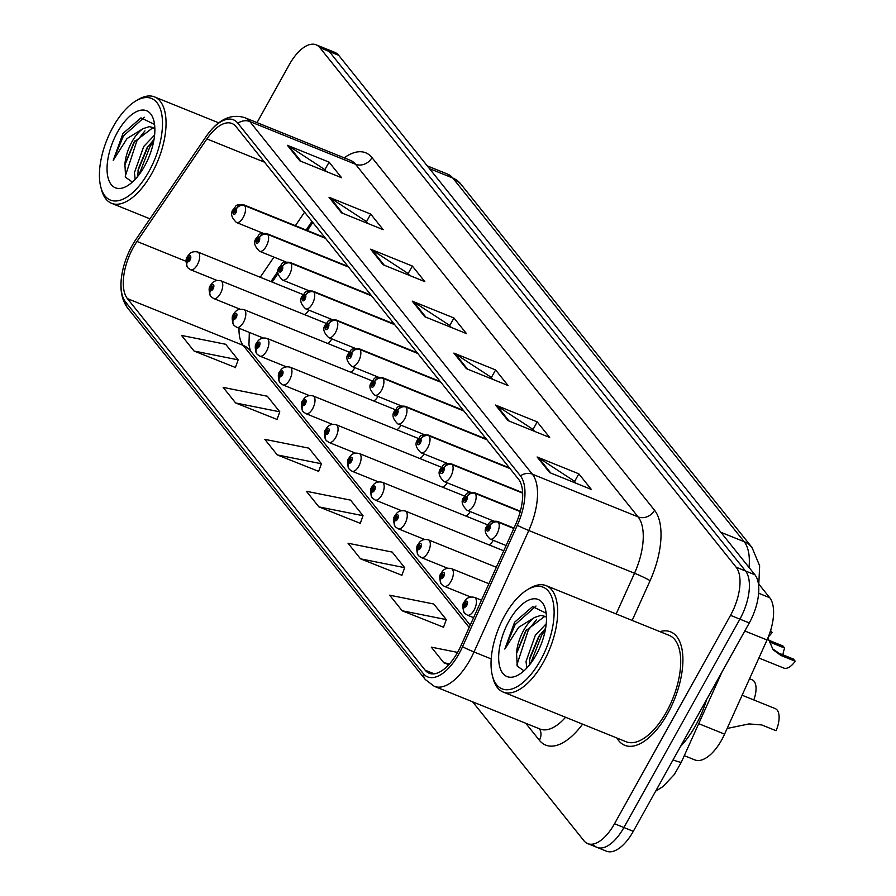 <?xml version="1.0" encoding="UTF-8"?>
<svg xmlns="http://www.w3.org/2000/svg" width="896" height="896" viewBox="0 0 896 896"><rect width="100%" height="100%" fill="white"/><g stroke="black" fill="none" stroke-linecap="round" stroke-linejoin="round"><path stroke-width="1.34" d="M759.102 584.461L769.72 597.71A38.248 18.021 112 0 1 767.032 639.968L724.584 734.126A38.248 18.021 112 0 1 721.627 740.018A38.248 18.021 112 0 1 694.803 759.898L684.286 755.642M312.827 222.466L307.339 230.507M278.006 273.538L272.171 282.083M489.014 544.869A9.565 4.502 -68 0 0 493.259 540.344M465.954 516.085A9.565 4.502 -68 0 0 470.198 511.56M442.893 487.301A9.565 4.502 -68 0 0 447.138 482.787M419.832 458.528A9.565 4.502 -68 0 0 424.077 454.003M396.771 429.744A9.565 4.502 -68 0 0 401.016 425.219M373.71 400.96A9.565 4.502 -68 0 0 377.955 396.446M350.65 372.187A9.565 4.502 -68 0 0 354.894 367.662M327.589 343.403A9.565 4.502 -68 0 0 331.834 338.878M304.528 314.619A9.565 4.502 -68 0 0 308.773 310.106M667.688 713.518A61.197 28.829 -68 0 0 670.634 631.848A61.197 28.829 -68 0 0 659.904 631.635A61.197 28.829 -68 0 1 670.634 631.848A61.197 28.829 -68 0 1 667.688 713.518A61.197 28.829 -68 0 1 624.77 745.315A61.197 28.829 -68 0 0 667.688 713.518M457.766 652.042A40.802 19.219 112 0 1 429.162 673.243A40.802 19.219 112 0 1 425.118 670.152L127.411 298.603A40.802 19.219 112 0 1 136.987 241.461L206.898 138.914A40.802 19.219 112 0 1 231.952 123.491A40.802 19.219 112 0 1 235.995 126.582L518.549 479.226A40.802 19.219 112 0 1 515.693 524.294L460.925 645.758A40.802 19.219 112 0 1 457.766 652.042M459.066 653.654A44.755 21.078 -68 0 0 462.526 646.755L517.294 525.291A44.755 21.078 -68 0 0 520.43 475.854L237.866 123.211A44.755 21.078 -68 0 0 206.394 136.102A44.755 21.078 -68 0 0 205.957 136.741L136.035 239.288A44.755 21.078 -68 0 0 121.845 274.859A44.755 21.078 -68 0 0 125.541 301.963L423.248 673.512A44.755 21.078 -68 0 0 459.066 653.654M593.286 844.502A38.248 18.021 -68 0 0 597.083 847.403L606.469 851.2A38.248 18.021 -68 0 0 633.293 831.32L749.28 622.933A38.248 18.021 -68 0 0 754.914 574.784L338.654 55.283L329.269 51.498A38.248 18.021 -68 0 0 325.483 48.597A38.248 18.021 -68 0 1 329.269 51.498L745.528 570.998L329.269 51.498L319.883 47.701A38.248 18.021 -68 0 0 316.098 44.8A38.248 18.021 -68 0 0 289.274 64.68L257.029 122.618M749.28 622.933L739.894 619.147A38.248 18.021 -68 0 0 745.528 570.998A38.248 18.021 -68 0 1 739.894 619.147L623.907 827.534L739.894 619.147L730.509 615.35A38.248 18.021 -68 0 0 736.142 567.202L319.883 47.701M597.083 847.403A38.248 18.021 -68 0 0 623.907 827.534A38.248 18.021 -68 0 1 597.083 847.403L587.698 843.618A38.248 18.021 -68 0 0 614.522 823.738L730.509 615.35M194.029 351.019L238.168 359.856L225.68 344.277L181.541 335.44L194.029 351.019L235.402 367.472M235.648 402.976L279.787 411.813L267.299 396.222L223.16 387.386L235.648 402.976L277.032 419.418M277.278 454.922L321.418 463.758L308.93 448.168L264.79 439.342L277.278 454.922L318.662 471.374M402.158 610.77L446.298 619.606L433.81 604.027L389.67 595.19L402.158 610.77L443.531 627.222M360.528 558.824L404.667 567.661L392.179 552.07L348.04 543.234L360.528 558.824L401.912 575.277M318.898 506.878L363.037 515.704L350.549 500.125L306.41 491.288L318.898 506.878L360.282 523.32M616.907 738.013A61.197 28.829 -68 0 0 624.77 745.315A61.197 28.829 -68 0 1 616.907 738.013M472.595 701.792L583.912 840.717A38.248 18.021 -68 0 0 587.698 843.618M329 197.232L370.709 214.088L383.197 229.678L341.488 212.822L329 197.232A10.203 8.702 141.3 0 1 330.378 197.949L342.675 213.293M287.381 145.286L329.09 162.142L341.578 177.722L299.869 160.866L287.381 145.286A10.203 8.702 141.3 0 1 288.747 146.003L301.045 161.347M453.88 353.08L495.589 369.936L508.077 385.526L466.368 368.67L453.88 353.08A10.203 8.702 141.3 0 1 455.258 353.797L467.555 369.152M495.51 405.037L537.219 421.893L549.696 437.472L507.987 420.616L495.51 405.037A10.203 8.702 141.3 0 1 496.877 405.754L509.174 421.098M537.13 456.982L578.838 473.838L591.326 489.429L549.618 472.573L537.13 456.982A10.203 8.702 141.3 0 1 538.507 457.699L550.805 473.043M370.63 249.189L412.339 266.045L424.827 281.624L383.118 264.768L370.63 249.189A10.203 8.702 141.3 0 1 372.008 249.906L384.294 265.25M412.25 301.134L453.958 317.99L466.446 333.581L424.738 316.714L412.25 301.134A10.203 8.702 141.3 0 1 413.627 301.851L425.925 317.195M457.565 652.4L431.29 647.136L443.778 662.726L448.75 664.731M453.958 317.99L449.736 325.573M451.214 327.421L449.59 325.382L413.627 301.851M412.339 266.045L408.117 273.627M409.584 275.464L407.96 273.437L372.008 249.906M578.838 473.838L574.616 481.432M576.094 483.269L574.459 481.242L538.507 457.699M537.219 421.893L532.986 429.475M534.464 431.312L532.84 429.285L496.877 405.754M495.589 369.936L491.366 377.53M492.834 379.366L491.21 377.339L455.258 353.797M329.09 162.142L324.867 169.725M326.334 171.562L324.71 169.534L288.747 146.003M370.709 214.088L366.486 221.682M367.965 223.518L366.33 221.491L330.378 197.949M363.037 515.704L360.192 523.566M404.667 567.661L401.822 575.512M446.298 619.606L443.453 627.458M443.778 662.726L449.523 663.88M321.418 463.758L318.573 471.61M279.787 411.813L276.942 419.664M238.168 359.856L235.323 367.707M338.654 55.283A38.248 18.021 -68 0 0 334.858 52.382L316.098 44.8M727.138 728.459L749.045 723.923L761.746 724.942L776.048 730.722A19.13 9.005 112 0 0 775.275 708.624L742.123 695.229M481.466 600.197L474.522 597.386A9.565 4.502 112 0 1 474.062 610.154A9.565 4.502 112 0 1 467.354 615.115L464.822 613.379A6.373 5.499 -43.2 0 1 464.262 606.917A3.192 1.501 -68 0 0 466.76 605.45A3.192 1.501 -68 0 0 467.23 601.429A3.192 1.501 -68 0 0 464.677 602.851A3.192 1.501 -68 0 0 464.173 606.805L465.102 605.214A1.277 0.605 112 0 1 465.304 603.624A1.277 0.605 112 0 1 466.2 602.963A1.277 0.605 112 0 1 466.133 604.666A1.277 0.605 112 0 1 465.248 605.326A1.277 0.605 112 0 1 465.136 605.259L464.262 606.917M464.173 606.805A6.373 5.365 145.5 0 0 464.128 612.517A6.373 5.365 145.5 0 0 464.453 612.942M758.901 658.011L783.731 668.046A19.13 9.005 112 0 0 795.189 661.226L780.886 655.446L773.181 649.824L767.917 637.93M768.712 640.203L782.958 645.96L784.672 648.099L770.37 642.32L768.746 640.293M784.672 648.099A14.022 6.608 -68 0 0 782.947 654.83M772.386 648.738L779.173 653.307L793.475 659.086L795.189 661.226M513.89 528.293L498.109 521.909A6.373 5.499 136.8 0 0 489.966 525.336A3.192 1.501 -68 0 0 487.469 526.814A3.192 1.501 -68 0 0 486.998 530.824A3.192 1.501 -68 0 0 489.541 529.413A3.192 1.501 -68 0 0 490.056 525.459L489.126 527.05A1.277 0.605 112 0 1 488.925 528.629A1.277 0.605 112 0 1 488.029 529.29A1.277 0.605 112 0 1 488.085 527.587A1.277 0.605 112 0 1 488.981 526.926A1.277 0.605 112 0 1 489.093 527.005L489.966 525.336M490.056 525.459A6.373 5.365 -34.5 0 1 498.378 522.256A9.565 4.502 112 0 1 496.843 534.117A9.565 4.502 112 0 1 490.134 539.078C484.826 533.971 483.818 529.547 487.11 525.818C490.258 523.298 487.39 520.643 497.302 521.349A9.565 4.502 112 0 1 498.109 521.909M513.8 528.483L498.378 522.256M749.538 678.765L752.214 679.851A19.13 9.005 112 0 1 753.794 699.944M488.891 583.733L451.461 568.613A9.565 4.502 112 0 1 451.002 581.37A9.565 4.502 112 0 1 444.293 586.342L441.762 584.606A6.373 5.499 -43.2 0 1 441.202 578.133A3.192 1.501 -68 0 0 443.699 576.666A3.192 1.501 -68 0 0 444.17 572.656A3.192 1.501 -68 0 0 441.616 574.067A3.192 1.501 -68 0 0 441.112 578.021L442.042 576.43A1.277 0.605 112 0 1 442.243 574.851A1.277 0.605 112 0 1 443.139 574.19A1.277 0.605 112 0 1 443.072 575.882A1.277 0.605 112 0 1 442.187 576.554A1.277 0.605 112 0 1 442.075 576.475L441.202 578.133M441.112 578.021A6.373 5.365 145.5 0 0 441.067 583.744A6.373 5.365 145.5 0 0 441.392 584.158M496.317 567.28L428.4 539.829A9.565 4.502 112 0 1 427.941 552.586A9.565 4.502 112 0 1 421.232 557.558L418.701 555.822A6.373 5.499 -43.2 0 1 418.141 549.349A3.192 1.501 -68 0 0 420.638 547.882A3.192 1.501 -68 0 0 421.109 543.872A3.192 1.501 -68 0 0 418.555 545.283A3.192 1.501 -68 0 0 418.051 549.237L418.981 547.646A1.277 0.605 112 0 1 419.182 546.067A1.277 0.605 112 0 1 420.078 545.406A1.277 0.605 112 0 1 420.011 547.109A1.277 0.605 112 0 1 419.126 547.77A1.277 0.605 112 0 1 419.014 547.691L418.141 549.349M418.051 549.237A6.373 5.365 145.5 0 0 418.006 554.96A6.373 5.365 145.5 0 0 418.331 555.374M503.731 550.816L405.339 511.045A9.565 4.502 112 0 1 404.88 523.813A9.565 4.502 112 0 1 398.171 528.774L395.64 527.038A6.373 5.499 -43.2 0 1 395.08 520.576A3.192 1.501 -68 0 0 397.578 519.109A3.192 1.501 -68 0 0 398.048 515.088A3.192 1.501 -68 0 0 395.494 516.51A3.192 1.501 -68 0 0 394.99 520.464L395.92 518.862A1.277 0.605 112 0 1 396.122 517.283A1.277 0.605 112 0 1 397.018 516.622A1.277 0.605 112 0 1 396.962 518.325A1.277 0.605 112 0 1 396.066 518.986A1.277 0.605 112 0 1 395.954 518.918L395.08 520.576M394.99 520.464A6.373 5.365 145.5 0 0 394.946 526.176A6.373 5.365 145.5 0 0 395.27 526.602M487.693 524.866L382.278 482.272A9.565 4.502 112 0 1 381.819 495.029A9.565 4.502 112 0 1 375.11 500.002L372.579 498.266A6.373 5.499 -43.2 0 1 372.019 491.792A3.192 1.501 -68 0 0 374.517 490.325A3.192 1.501 -68 0 0 374.987 486.315A3.192 1.501 -68 0 0 372.434 487.726A3.192 1.501 -68 0 0 371.93 491.68L372.859 490.09A1.277 0.605 112 0 1 373.061 488.51A1.277 0.605 112 0 1 373.957 487.838A1.277 0.605 112 0 1 373.901 489.541A1.277 0.605 112 0 1 373.005 490.213A1.277 0.605 112 0 1 372.893 490.134L372.019 491.792M371.93 491.68A6.373 5.365 145.5 0 0 371.885 497.403A6.373 5.365 145.5 0 0 372.21 497.818M770.235 631.68L772.128 632.442A19.13 9.005 112 0 1 768.432 636.686M520.307 511.426L475.048 493.136A6.373 5.499 136.8 0 0 466.906 496.563A3.192 1.501 -68 0 0 464.408 498.03A3.192 1.501 -68 0 0 463.938 502.04A3.192 1.501 -68 0 0 466.48 500.629A3.192 1.501 -68 0 0 466.995 496.675L466.066 498.266A1.277 0.605 112 0 1 465.864 499.845A1.277 0.605 112 0 1 464.968 500.506A1.277 0.605 112 0 1 465.024 498.814A1.277 0.605 112 0 1 465.92 498.142A1.277 0.605 112 0 1 466.032 498.221L466.906 496.563M466.995 496.675A6.373 5.365 -34.5 0 1 475.317 493.472A9.565 4.502 112 0 1 473.782 505.333A9.565 4.502 112 0 1 467.074 510.306C461.765 505.187 460.757 500.763 464.05 497.034C467.197 494.514 464.33 491.87 474.242 492.565A9.565 4.502 112 0 1 475.048 493.136M520.251 511.627L475.317 493.472M772.128 632.442L770.605 630.538M522.659 492.912L451.987 464.352A6.373 5.499 136.8 0 0 443.845 467.779A3.192 1.501 -68 0 0 441.347 469.246A3.192 1.501 -68 0 0 440.877 473.256A3.192 1.501 -68 0 0 443.419 471.845A3.192 1.501 -68 0 0 443.934 467.891L443.005 469.482A1.277 0.605 112 0 1 442.803 471.072A1.277 0.605 112 0 1 441.907 471.733A1.277 0.605 112 0 1 441.963 470.03A1.277 0.605 112 0 1 442.859 469.37A1.277 0.605 112 0 1 442.971 469.437L443.845 467.779M443.934 467.891A6.373 5.365 -34.5 0 1 452.256 464.688A9.565 4.502 112 0 1 450.722 476.549A9.565 4.502 112 0 1 444.013 481.522C438.715 476.403 437.696 471.979 440.989 468.261C444.136 465.73 441.269 463.086 451.181 463.792A9.565 4.502 112 0 1 451.987 464.352M522.67 493.147L452.256 464.688M509.746 468.238L428.926 435.568A6.373 5.499 136.8 0 0 420.784 438.995A3.192 1.501 -68 0 0 418.286 440.474A3.192 1.501 -68 0 0 417.816 444.483A3.192 1.501 -68 0 0 420.358 443.061A3.192 1.501 -68 0 0 420.874 439.118L419.944 440.709A1.277 0.605 112 0 1 419.742 442.288A1.277 0.605 112 0 1 418.846 442.949A1.277 0.605 112 0 1 418.902 441.246A1.277 0.605 112 0 1 419.798 440.586A1.277 0.605 112 0 1 419.91 440.664L420.784 438.995M420.874 439.118A6.373 5.365 -34.5 0 1 429.195 435.915A9.565 4.502 112 0 1 427.661 447.776A9.565 4.502 112 0 1 420.952 452.738C415.654 447.619 414.635 443.206 417.928 439.477C421.075 436.957 418.208 434.302 428.12 435.008A9.565 4.502 112 0 1 428.926 435.568M510.026 468.574L429.195 435.915M546.235 623.773L535.349 635.23L526.019 661.461L526.792 668.058M529.357 665.101L529.872 657.765L538.664 636.574L545.642 628.197M546.459 616.728L540.848 615.395L534.565 617.467A28.818 13.574 -68 0 0 523.589 630.482A28.818 13.574 -68 0 0 516.522 653.072L525.65 630.874L544.152 616.739L546.47 616.818M504.672 615.675A54.824 25.827 -68 0 0 492.419 675.819A54.824 25.827 -68 0 0 540.478 660.352A54.824 25.827 -68 0 0 553.302 602.75A54.824 25.827 -68 0 0 527.162 589.87A54.824 25.827 -68 0 0 504.672 615.675M492.419 675.819L493.102 678.418A57.378 27.026 -68 0 0 503.16 692.048A57.378 27.026 -68 0 0 543.39 662.234A57.378 27.026 -68 0 0 546.157 585.659A57.378 27.026 -68 0 0 529.458 588.47L527.162 589.87M503.16 692.048L626.203 741.776A57.378 27.026 -68 0 0 666.434 711.962A57.378 27.026 -68 0 0 669.2 635.387L546.157 585.659M680.568 746.368A63.75 30.027 -68 0 0 695.632 725.514A63.75 30.027 -68 0 0 706.619 699.574M546.179 613.2L532.605 606.626L514.606 622.194L504.84 649.062L518.672 627.312L534.565 617.467M536.144 654.954A41.574 19.578 -68 0 0 545.44 609.336A41.574 19.578 -68 0 0 509.006 621.074A41.574 19.578 -68 0 0 499.274 664.742A41.574 19.578 -68 0 0 519.098 674.52A41.574 19.578 -68 0 0 536.144 654.954M516.522 653.072L517.25 666.098L523.622 670.578M516.387 653.934L526.49 629.642M529.637 659.277L539.728 634.995M504.84 649.062L515.11 624.635L536.01 606.021M516.858 665L528.349 629.989L536.558 619.584M530.634 663.477L541.598 635.342L545.306 630.045M154.616 135.027L143.741 146.485L134.411 172.715L135.184 179.312M137.749 176.355L138.264 169.019L147.045 147.818L154.022 139.451M154.851 127.982L149.229 126.65L142.957 128.71A28.818 13.574 -68 0 0 131.981 141.736A28.818 13.574 -68 0 0 124.902 164.326L134.03 142.128L152.544 127.982L154.851 128.072M113.064 126.93A54.824 25.827 -68 0 0 100.811 187.074A54.824 25.827 -68 0 0 148.859 171.606A54.824 25.827 -68 0 0 161.683 114.005A54.824 25.827 -68 0 0 135.554 101.125A54.824 25.827 -68 0 0 113.064 126.93M100.811 187.074L101.494 189.672A57.378 27.026 -68 0 0 111.552 203.302A57.378 27.026 -68 0 0 151.782 173.488A57.378 27.026 -68 0 0 154.549 96.914A57.378 27.026 -68 0 0 137.85 99.725L135.554 101.125M154.56 124.443L140.986 117.869L122.998 133.448L113.232 160.317L127.064 138.566L142.957 128.71M144.536 166.197A41.574 19.578 -68 0 0 153.821 120.59A41.574 19.578 -68 0 0 117.387 132.328A41.574 19.578 -68 0 0 107.666 175.997A41.574 19.578 -68 0 0 127.49 185.763A41.574 19.578 -68 0 0 144.536 166.197M124.902 164.326L125.63 177.352L132.003 181.832M124.779 165.189L134.882 140.896M138.018 170.531L148.12 146.25M113.232 160.317L123.491 135.89L144.402 117.275M125.238 176.254L136.741 141.243L144.95 130.838M139.014 174.731L149.979 146.597L153.698 141.299M464.632 496.093L359.218 453.488A9.565 4.502 112 0 1 358.758 466.245A9.565 4.502 112 0 1 352.05 471.218L349.518 469.482A6.373 5.499 -43.2 0 1 348.958 463.008A3.192 1.501 -68 0 0 351.456 461.541A3.192 1.501 -68 0 0 351.926 457.531A3.192 1.501 -68 0 0 349.373 458.942A3.192 1.501 -68 0 0 348.869 462.896L349.798 461.306A1.277 0.605 112 0 1 350 459.726A1.277 0.605 112 0 1 350.896 459.066A1.277 0.605 112 0 1 350.84 460.768A1.277 0.605 112 0 1 349.944 461.429A1.277 0.605 112 0 1 349.832 461.35L348.958 463.008M348.869 462.896A6.373 5.365 145.5 0 0 348.824 468.619A6.373 5.365 145.5 0 0 349.149 469.034M441.571 467.309L336.157 424.704A9.565 4.502 112 0 1 335.698 437.472A9.565 4.502 112 0 1 328.989 442.434L326.458 440.698A6.373 5.499 -43.2 0 1 325.898 434.235A3.192 1.501 -68 0 0 328.395 432.768A3.192 1.501 -68 0 0 328.866 428.747A3.192 1.501 -68 0 0 326.312 430.17A3.192 1.501 -68 0 0 325.808 434.123L326.738 432.522A1.277 0.605 112 0 1 326.939 430.942A1.277 0.605 112 0 1 327.835 430.282A1.277 0.605 112 0 1 327.779 431.984A1.277 0.605 112 0 1 326.883 432.645A1.277 0.605 112 0 1 326.771 432.566L325.898 434.235M325.808 434.123A6.373 5.365 145.5 0 0 325.763 439.835A6.373 5.365 145.5 0 0 326.088 440.261M418.51 438.525L313.096 395.931A9.565 4.502 112 0 1 312.637 408.688A9.565 4.502 112 0 1 305.928 413.661L303.397 411.914A6.373 5.499 -43.2 0 1 302.837 405.451A3.192 1.501 -68 0 0 305.334 403.984A3.192 1.501 -68 0 0 305.805 399.974A3.192 1.501 -68 0 0 303.262 401.386A3.192 1.501 -68 0 0 302.747 405.339L303.677 403.749A1.277 0.605 112 0 1 303.878 402.17A1.277 0.605 112 0 1 304.774 401.498A1.277 0.605 112 0 1 304.718 403.2A1.277 0.605 112 0 1 303.822 403.872A1.277 0.605 112 0 1 303.71 403.794L302.837 405.451M302.747 405.339A6.373 5.365 145.5 0 0 302.702 411.062A6.373 5.365 145.5 0 0 303.027 411.477M486.685 439.454L405.866 406.795A6.373 5.499 136.8 0 0 397.723 410.222A3.192 1.501 -68 0 0 395.226 411.69A3.192 1.501 -68 0 0 394.755 415.699A3.192 1.501 -68 0 0 397.298 414.288A3.192 1.501 -68 0 0 397.813 410.334L396.883 411.925A1.277 0.605 112 0 1 396.682 413.504A1.277 0.605 112 0 1 395.786 414.165A1.277 0.605 112 0 1 395.842 412.462A1.277 0.605 112 0 1 396.738 411.802A1.277 0.605 112 0 1 396.85 411.88L397.723 410.222M397.813 410.334A6.373 5.365 -34.5 0 1 406.134 407.131A9.565 4.502 112 0 1 404.6 418.992A9.565 4.502 112 0 1 397.891 423.965C392.594 418.846 391.574 414.422 394.867 410.693C398.014 408.173 395.147 405.53 405.059 406.224A9.565 4.502 112 0 1 405.866 406.795M486.965 439.802L406.134 407.131M463.624 410.682L382.805 378.011A6.373 5.499 136.8 0 0 374.662 381.438A3.192 1.501 -68 0 0 372.165 382.906A3.192 1.501 -68 0 0 371.694 386.915A3.192 1.501 -68 0 0 374.237 385.504A3.192 1.501 -68 0 0 374.752 381.55L373.822 383.141A1.277 0.605 112 0 1 373.621 384.731A1.277 0.605 112 0 1 372.725 385.392A1.277 0.605 112 0 1 372.781 383.69A1.277 0.605 112 0 1 373.677 383.029A1.277 0.605 112 0 1 373.789 383.096L374.662 381.438M374.752 381.55A6.373 5.365 -34.5 0 1 383.074 378.347A9.565 4.502 112 0 1 381.539 390.208A9.565 4.502 112 0 1 374.83 395.181C369.533 390.062 368.514 385.638 371.806 381.92C374.954 379.389 372.086 376.746 381.998 377.451A9.565 4.502 112 0 1 382.805 378.011M463.904 411.018L383.074 378.347M440.563 381.898L359.744 349.227A6.373 5.499 136.8 0 0 351.602 352.654A3.192 1.501 -68 0 0 349.104 354.133A3.192 1.501 -68 0 0 348.634 358.142A3.192 1.501 -68 0 0 351.176 356.72A3.192 1.501 -68 0 0 351.691 352.778L350.762 354.368A1.277 0.605 112 0 1 350.56 355.947A1.277 0.605 112 0 1 349.664 356.608A1.277 0.605 112 0 1 349.72 354.906A1.277 0.605 112 0 1 350.616 354.245A1.277 0.605 112 0 1 350.728 354.323L351.602 352.654M351.691 352.778A6.373 5.365 -34.5 0 1 360.013 349.574A9.565 4.502 112 0 1 358.478 361.424A9.565 4.502 112 0 1 351.77 366.397C346.472 361.278 345.453 356.866 348.746 353.136C351.893 350.605 349.026 347.962 358.938 348.667A9.565 4.502 112 0 1 359.744 349.227M440.843 382.234L360.013 349.574M395.45 409.752L290.035 367.147A9.565 4.502 112 0 1 289.576 379.904A9.565 4.502 112 0 1 282.867 384.877L280.336 383.141A6.373 5.499 -43.2 0 1 279.776 376.667A3.192 1.501 -68 0 0 282.274 375.2A3.192 1.501 -68 0 0 282.744 371.19A3.192 1.501 -68 0 0 280.202 372.602A3.192 1.501 -68 0 0 279.686 376.555L280.616 374.965A1.277 0.605 112 0 1 280.818 373.386A1.277 0.605 112 0 1 281.714 372.725A1.277 0.605 112 0 1 281.658 374.427A1.277 0.605 112 0 1 280.762 375.088A1.277 0.605 112 0 1 280.65 375.01L279.776 376.667M279.686 376.555A6.373 5.365 145.5 0 0 279.642 382.278A6.373 5.365 145.5 0 0 279.966 382.693M372.389 380.968L266.974 338.363A9.565 4.502 112 0 1 266.515 351.131A9.565 4.502 112 0 1 259.806 356.093L257.275 354.357A6.373 5.499 -43.2 0 1 256.715 347.894A3.192 1.501 -68 0 0 259.213 346.427A3.192 1.501 -68 0 0 259.683 342.406A3.192 1.501 -68 0 0 257.141 343.829A3.192 1.501 -68 0 0 256.626 347.782L257.555 346.181A1.277 0.605 112 0 1 257.757 344.602A1.277 0.605 112 0 1 258.653 343.941A1.277 0.605 112 0 1 258.597 345.643A1.277 0.605 112 0 1 257.701 346.304A1.277 0.605 112 0 1 257.589 346.226L256.715 347.894M256.626 347.782A6.373 5.365 145.5 0 0 256.581 353.494A6.373 5.365 145.5 0 0 256.906 353.92M349.328 352.184L243.914 309.59A9.565 4.502 112 0 1 243.454 322.347A9.565 4.502 112 0 1 236.746 327.32L234.214 325.573A6.373 5.499 -43.2 0 1 233.654 319.11A3.192 1.501 -68 0 0 236.152 317.643A3.192 1.501 -68 0 0 236.622 313.634A3.192 1.501 -68 0 0 234.08 315.045A3.192 1.501 -68 0 0 233.565 318.998L234.494 317.408A1.277 0.605 112 0 1 234.696 315.829A1.277 0.605 112 0 1 235.592 315.157A1.277 0.605 112 0 1 235.536 316.859A1.277 0.605 112 0 1 234.64 317.52A1.277 0.605 112 0 1 234.528 317.453L233.654 319.11M233.565 318.998A6.373 5.365 145.5 0 0 233.52 324.722A6.373 5.365 145.5 0 0 233.845 325.136M326.267 323.411L220.853 280.806A9.565 4.502 112 0 1 220.394 293.563A9.565 4.502 112 0 1 213.685 298.536L211.154 296.8A6.373 5.499 -43.2 0 1 210.594 290.326A3.192 1.501 -68 0 0 213.091 288.859A3.192 1.501 -68 0 0 213.562 284.85A3.192 1.501 -68 0 0 211.019 286.261A3.192 1.501 -68 0 0 210.504 290.214L211.434 288.624A1.277 0.605 112 0 1 211.635 287.045A1.277 0.605 112 0 1 212.531 286.384A1.277 0.605 112 0 1 212.475 288.086A1.277 0.605 112 0 1 211.579 288.747A1.277 0.605 112 0 1 211.467 288.669L210.594 290.326M210.504 290.214A6.373 5.365 145.5 0 0 210.459 295.938A6.373 5.365 145.5 0 0 210.784 296.352M303.206 294.627L197.792 252.022A9.565 4.502 112 0 1 197.333 264.79A9.565 4.502 112 0 1 190.624 269.752L188.093 268.016A6.373 5.499 -43.2 0 1 187.533 261.554A3.192 1.501 -68 0 0 190.03 260.086A3.192 1.501 -68 0 0 190.501 256.066A3.192 1.501 -68 0 0 187.958 257.488A3.192 1.501 -68 0 0 187.443 261.442L188.373 259.84A1.277 0.605 112 0 1 188.574 258.261A1.277 0.605 112 0 1 189.47 257.6A1.277 0.605 112 0 1 189.414 259.302A1.277 0.605 112 0 1 188.518 259.963A1.277 0.605 112 0 1 188.406 259.885L187.533 261.554M187.443 261.442A6.373 5.365 145.5 0 0 187.398 267.154A6.373 5.365 145.5 0 0 187.723 267.579M417.502 353.114L336.683 320.454A6.373 5.499 136.8 0 0 328.541 323.882A3.192 1.501 -68 0 0 326.043 325.349A3.192 1.501 -68 0 0 325.573 329.358A3.192 1.501 -68 0 0 328.126 327.947A3.192 1.501 -68 0 0 328.63 323.994L327.701 325.584A1.277 0.605 112 0 1 327.499 327.163A1.277 0.605 112 0 1 326.603 327.824A1.277 0.605 112 0 1 326.659 326.122A1.277 0.605 112 0 1 327.555 325.461A1.277 0.605 112 0 1 327.667 325.539L328.541 323.882M328.63 323.994A6.373 5.365 -34.5 0 1 336.952 320.79A9.565 4.502 112 0 1 335.418 332.651A9.565 4.502 112 0 1 328.709 337.613C323.411 332.506 322.392 328.082 325.685 324.352C328.832 321.832 325.965 319.189 335.877 319.883A9.565 4.502 112 0 1 336.683 320.454M417.782 353.461L336.952 320.79M394.442 324.33L313.622 291.67A6.373 5.499 136.8 0 0 305.48 295.098A3.192 1.501 -68 0 0 302.982 296.565A3.192 1.501 -68 0 0 302.512 300.574A3.192 1.501 -68 0 0 305.066 299.163A3.192 1.501 -68 0 0 305.57 295.21L304.64 296.8A1.277 0.605 112 0 1 304.438 298.39A1.277 0.605 112 0 1 303.542 299.051A1.277 0.605 112 0 1 303.598 297.349A1.277 0.605 112 0 1 304.494 296.688A1.277 0.605 112 0 1 304.606 296.755L305.48 295.098M305.57 295.21A6.373 5.365 -34.5 0 1 313.891 292.006A9.565 4.502 112 0 1 312.357 303.867A9.565 4.502 112 0 1 305.648 308.84C300.35 303.722 299.331 299.298 302.624 295.568C305.771 293.048 302.904 290.405 312.816 291.11A9.565 4.502 112 0 1 313.622 291.67M394.722 324.677L313.891 292.006M371.381 295.557L290.562 262.886A6.373 5.499 136.8 0 0 282.419 266.314A3.192 1.501 -68 0 0 279.922 267.781A3.192 1.501 -68 0 0 279.451 271.802A3.192 1.501 -68 0 0 282.005 270.379A3.192 1.501 -68 0 0 282.509 266.426L281.579 268.027A1.277 0.605 112 0 1 281.378 269.606A1.277 0.605 112 0 1 280.482 270.267A1.277 0.605 112 0 1 280.538 268.565A1.277 0.605 112 0 1 281.434 267.904A1.277 0.605 112 0 1 281.546 267.982L282.419 266.314M282.509 266.426A6.373 5.365 -34.5 0 1 290.83 263.234A9.565 4.502 112 0 1 289.296 275.083A9.565 4.502 112 0 1 282.587 280.056C277.29 274.938 276.282 270.525 279.563 266.795C282.71 264.264 279.843 261.621 289.755 262.326A9.565 4.502 112 0 1 290.562 262.886M371.661 295.893L290.83 263.234M348.32 266.773L267.501 234.114A6.373 5.499 136.8 0 0 259.358 237.541A3.192 1.501 -68 0 0 256.861 239.008A3.192 1.501 -68 0 0 256.39 243.018A3.192 1.501 -68 0 0 258.944 241.606A3.192 1.501 -68 0 0 259.448 237.653L258.518 239.243A1.277 0.605 112 0 1 258.317 240.822A1.277 0.605 112 0 1 257.421 241.483A1.277 0.605 112 0 1 257.477 239.781A1.277 0.605 112 0 1 258.373 239.12A1.277 0.605 112 0 1 258.485 239.198L259.358 237.541M259.448 237.653A6.373 5.365 -34.5 0 1 267.77 234.45A9.565 4.502 112 0 1 266.235 246.31A9.565 4.502 112 0 1 259.526 251.272C254.229 246.165 253.221 241.741 256.502 238.011C259.65 235.491 256.782 232.837 266.694 233.542A9.565 4.502 112 0 1 267.501 234.114M348.6 267.109L267.77 234.45M325.27 237.989L244.44 205.33A6.373 5.499 136.8 0 0 236.298 208.757A3.192 1.501 -68 0 0 233.8 210.224A3.192 1.501 -68 0 0 233.33 214.234A3.192 1.501 -68 0 0 235.883 212.822A3.192 1.501 -68 0 0 236.387 208.869L235.458 210.459A1.277 0.605 112 0 1 235.256 212.038A1.277 0.605 112 0 1 234.36 212.71A1.277 0.605 112 0 1 234.416 211.008A1.277 0.605 112 0 1 235.312 210.347A1.277 0.605 112 0 1 235.424 210.414L236.298 208.757M236.387 208.869A6.373 5.365 -34.5 0 1 244.709 205.666A9.565 4.502 112 0 1 243.174 217.526A9.565 4.502 112 0 1 236.466 222.499C231.168 217.381 230.16 212.957 233.442 209.227C236.589 206.707 233.722 204.064 243.634 204.77A9.565 4.502 112 0 1 244.44 205.33M325.539 238.336L244.709 205.666M698.712 723.666L724.584 734.126M744.8 630.974L767.032 639.968M758.643 593.242L769.72 597.71M425.118 670.152L434.224 673.826M237.866 123.211A12.746 10.875 -38.7 0 1 249.794 121.52L532.347 474.163A50.994 24.024 112 0 1 528.786 530.499L474.006 651.963A50.994 24.024 112 0 1 470.064 659.814A50.994 24.024 112 0 1 434.314 686.325L540.042 729.053A50.994 24.024 -68 0 0 565.566 717.27M462.526 646.755A12.746 0.941 -155.7 0 0 474.006 651.963L491.21 658.918M517.294 525.291A12.746 0.941 -155.7 0 0 528.786 530.499L634.514 573.238A50.994 24.024 -68 0 0 638.086 516.891L532.347 474.163A12.746 10.875 141.3 0 0 520.43 475.854M244.742 117.656A50.994 24.024 112 0 1 249.794 121.52L355.522 164.248A50.994 24.024 -68 0 0 350.47 160.384L244.742 117.656C230.866 113.422 218.086 119.571 206.394 136.102M125.541 301.963A12.746 10.875 141.3 0 0 127.635 308.022L425.342 679.571A12.746 10.875 -38.7 0 1 423.248 673.512M582.59 724.147A63.75 30.027 112 0 1 539.37 740.253L525.784 723.285M344.198 157.853A63.75 30.027 112 0 1 371.997 157.618L654.55 510.261A63.75 30.027 112 0 1 650.093 580.675L632.173 620.424M614.522 823.738L633.293 831.32M736.142 567.202L754.914 574.784M616.157 613.95L634.514 573.238A12.746 0.941 24.3 0 1 650.093 580.675M654.55 510.261A12.746 10.875 141.3 0 1 638.086 516.891L355.522 164.248A12.746 10.875 141.3 0 0 371.997 157.618M539.37 740.253A12.746 10.875 141.3 0 0 539.426 728.806M206.898 138.914L264.533 162.198M136.987 241.461L186.054 261.296M304.584 212.184L295.378 225.68M273.952 257.107L260.221 277.256M239.03 328.238A40.802 19.219 -68 0 0 243.152 345.374L469.179 627.458M127.411 298.603L243.152 345.374A22.949 19.578 141.3 0 1 250.186 350.56L470.21 625.162M749.045 567.459A50.994 24.024 -68 0 0 744.173 541.699L720.843 532.269M460.589 183.781A25.502 21.75 141.3 0 0 452.771 178.024A50.994 24.024 -68 0 0 447.72 174.16L460.589 183.781L751.99 547.456A25.502 21.75 141.3 0 0 744.173 541.699L452.771 178.024L429.442 168.594M722.187 671.608L681.374 762.115A25.502 1.882 -155.7 0 1 673.042 759.898M780.886 655.446L779.173 653.307M121.845 274.859C119.571 288.691 121.498 299.746 127.635 308.022M425.342 679.571L434.314 686.325M311.976 221.413L306.118 230.014M284.693 261.442L283.965 262.494M278.074 271.141L270.95 281.59M249.323 332.394L248.954 344.837L250.309 350.706M681.374 762.115L674.363 774.458L662.917 786.621L655.648 791.157M447.72 174.16L427.28 165.894M751.99 547.456L759.651 565.79L758.699 586.477M474.522 597.386C469.829 596.355 466.435 597.845 464.33 601.854C462.37 603.646 462.314 607.208 464.128 612.517M473.603 617.646L467.354 615.115M506.117 545.541L490.134 539.078M513.979 528.091L497.302 521.349M451.461 568.613C446.768 567.571 443.374 569.061 441.269 573.07C439.309 574.874 439.253 578.424 441.067 583.744M470.613 596.982L444.293 586.342M428.4 539.829C423.707 538.798 420.314 540.288 418.208 544.298C416.248 546.09 416.192 549.64 418.006 554.96M447.552 568.198L421.232 557.558M405.339 511.045C400.658 510.014 397.253 511.504 395.147 515.514C393.187 517.306 393.131 520.867 394.946 526.176M424.491 539.414L398.171 528.774M382.278 482.272C377.597 481.23 374.192 482.72 372.086 486.73C370.126 488.533 370.07 492.083 371.885 497.403M401.43 510.642L375.11 500.002M493.394 520.934L467.074 510.306M520.363 511.213L474.242 492.565M470.333 492.162L444.013 481.522M522.648 492.677L451.181 463.792M447.272 463.378L420.952 452.738M509.466 467.891L428.12 435.008M149.99 218.837L111.552 203.302M218.714 122.842L154.549 96.914M359.218 453.488C354.536 452.458 351.131 453.947 349.026 457.957C347.066 459.749 347.01 463.299 348.824 468.619M378.37 481.858L352.05 471.218M336.157 424.704C331.475 423.674 328.07 425.163 325.965 429.173C324.005 430.965 323.949 434.526 325.763 439.835M355.309 453.074L328.989 442.434M313.096 395.931C308.414 394.89 305.01 396.379 302.904 400.389C300.955 402.192 300.888 405.742 302.702 411.062M332.248 424.29L305.928 413.661M424.211 434.594L397.891 423.965M486.405 439.107L405.059 406.224M401.15 405.821L374.83 395.181M463.344 410.323L381.998 377.451M378.09 377.037L351.77 366.397M440.283 381.55L358.938 348.667M290.035 367.147C285.354 366.117 281.949 367.606 279.843 371.616C277.894 373.408 277.827 376.958 279.642 382.278M309.187 395.517L282.867 384.877M266.974 338.363C262.293 337.333 258.888 338.822 256.782 342.832C254.834 344.624 254.766 348.186 256.581 353.494M286.126 366.733L259.806 356.093M243.914 309.59C239.232 308.549 235.827 310.038 233.722 314.048C231.773 315.84 231.706 319.402 233.52 324.722M263.066 337.949L236.746 327.32M220.853 280.806C216.171 279.776 212.766 281.266 210.661 285.275C208.712 287.067 208.645 290.618 210.459 295.938M240.005 309.176L213.685 298.536M197.792 252.022C193.11 250.992 189.706 252.482 187.6 256.491C185.651 258.283 185.584 261.845 187.398 267.154M216.944 280.392L190.624 269.752M355.029 348.253L328.709 337.613M417.222 352.766L335.877 319.883M331.968 319.48L305.648 308.84M394.162 323.982L312.816 291.11M308.907 290.696L282.587 280.056M371.101 295.21L289.755 262.326M285.846 261.912L259.526 251.272M348.04 266.426L266.694 233.542M262.786 233.139L236.466 222.499M324.979 237.642L243.634 204.77"/></g></svg>
